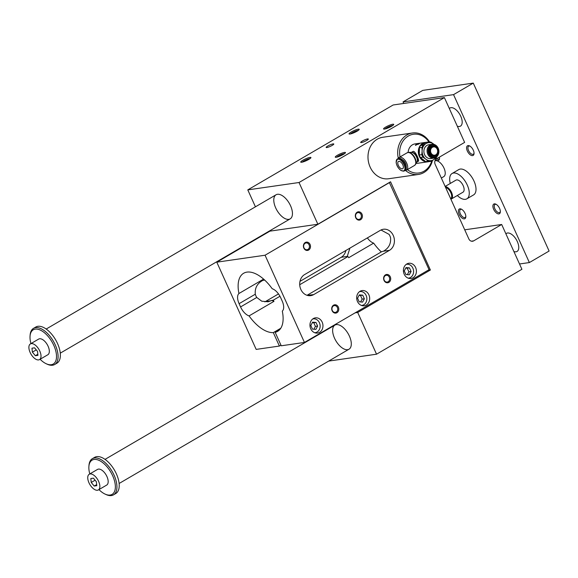 <?xml version="1.0" encoding="UTF-8"?>
<svg xmlns="http://www.w3.org/2000/svg" width="578" height="578" viewBox="0 0 578 578"><rect width="100%" height="100%" fill="white"/><g stroke="black" fill="none" stroke-linecap="round" stroke-linejoin="round"><path stroke-width="0.87" d="M367.348 237.926A11.17 5.679 -120.3 0 0 368.078 238.873A38.401 19.522 59.7 0 1 367.492 237.847M430.386 270.013L357.703 312.467L376.545 354.198L521.912 269.29L501.682 224.488L473.649 240.867A4.191 3.533 -98.2 0 1 472.551 241.25A4.191 3.533 -98.2 0 1 468.837 238.924L435.169 164.362A4.191 3.533 -98.2 0 1 436.585 158.784L464.625 142.405L444.395 97.603L299.028 182.511L317.871 224.242L390.555 181.788L430.386 270.013L427.836 270.381M416.29 144.897A2.442 0.426 -24.3 0 0 415.64 145.41M419.498 143.539A2.442 0.426 -24.3 0 0 418.226 143.936L418.27 144.03M417.164 144.536L416.261 144.84M434.129 144.442A9.075 7.651 81.8 0 0 433.796 144.175L430.964 142.174A9.775 8.244 -98.2 0 0 428.594 141.971L426.058 142.333L420.661 145.49A9.775 8.244 81.8 0 0 419.426 147.787L421.969 147.426L422.106 151.002L421.817 154.637L419.274 155.005A9.775 8.244 81.8 0 0 420.408 157.512L422.952 157.144A9.775 8.244 -98.2 0 1 421.817 154.637M419.426 147.787L419.274 155.005M430.559 161.414A9.775 8.244 -98.2 0 1 428.197 161.211L425.784 159.145A9.075 7.651 81.8 0 0 433.471 159.803L430.559 161.414L428.016 161.775A9.775 8.244 81.8 0 1 425.654 161.573L428.197 161.211M422.952 157.144L425.784 159.145A9.075 7.651 81.8 0 1 422.106 151.002A9.075 7.651 81.8 0 1 426.116 143.51L423.204 145.121A9.775 8.244 -98.2 0 0 421.969 147.426M436.91 156.624A9.775 8.244 -98.2 0 1 435.957 158.264L433.471 159.803A9.075 7.651 81.8 0 0 435.985 157.361M435.906 156.782A6.286 5.296 -98.2 0 1 428.038 150.692A6.286 5.296 -98.2 0 1 436.13 145.967A6.286 5.296 -98.2 0 1 435.906 156.782M420.408 157.512L425.654 161.573M420.661 145.49L423.204 145.121M428.399 161.724A9.775 8.244 -98.2 0 1 427.995 161.797L417.778 163.263A9.775 8.244 -98.2 0 1 416.203 163.314M408.133 152.404A9.775 8.244 -98.2 0 1 414.997 143.915L425.206 142.448A9.775 8.244 -98.2 0 1 425.972 142.376M427.995 161.797A9.775 8.244 -98.2 0 1 418.436 153.293A9.775 8.244 -98.2 0 1 425.206 142.448M418.891 143.886C420.502 142.947 419.635 143.069 416.29 144.262L415.452 145.28L419.91 143.272M411.305 152.361L413.371 151.313C415.582 151.385 420.314 161.869 417.901 161.334M411.211 152.375A5.737 2.912 59.7 0 1 411.478 152.361A5.737 2.912 59.7 0 1 411.68 152.368A5.737 2.912 59.7 0 1 416.059 156.053A5.737 2.912 59.7 0 1 417.114 161.681A5.737 2.912 59.7 0 1 417.027 161.862L415.698 164.195M435.761 155.114A4.508 3.8 -98.2 0 1 430.841 153.524A4.508 3.8 -98.2 0 1 431.318 147.65A4.508 3.8 -98.2 0 1 436.354 147.722A4.508 3.8 -98.2 0 1 437.199 153.582A4.508 3.8 -98.2 0 1 435.761 155.114M435.805 154.796A4.191 3.533 -98.2 0 1 430.559 150.735A4.191 3.533 -98.2 0 1 435.957 147.585A4.191 3.533 -98.2 0 1 435.805 154.796M398.35 165.416A4.191 2.131 59.7 0 1 398.459 161.479A4.191 2.131 59.7 0 1 402.411 164.022A4.191 2.131 59.7 0 1 402.685 168.711A4.191 2.131 59.7 0 1 398.35 165.416M400.8 158.668A6.568 3.338 59.7 0 1 400.951 158.74A6.568 3.338 59.7 0 1 406.298 167.895A6.568 3.338 59.7 0 1 406.283 168.054M398.256 158.451A7.333 3.728 59.7 0 1 399.116 157.462A7.333 3.728 59.7 0 1 399.839 157.209A7.333 3.728 59.7 0 1 406.392 162.562A7.333 3.728 59.7 0 1 406.507 170.12A7.333 3.728 59.7 0 1 405.221 170.387M402.44 159.723A5.029 2.558 59.7 0 1 406.175 166.117M418.602 144.059L419.007 143.814M418.118 144.312L418.667 143.864L418.125 144.341M400.005 156.941A19.551 16.487 -98.2 0 1 408.892 135.722A19.551 16.487 -98.2 0 1 428.927 141.95M431.86 160.713A19.551 16.487 -98.2 0 1 407.374 169.614M279.629 329.735L275.171 332.343L281.24 345.789L304.447 342.451L429.049 269.673L389.341 182.496M357.703 312.467L355.152 312.835M317.871 224.242L268.907 231.294M334.539 338.224A13.966 7.095 59.7 0 1 334.922 325.096A13.966 7.095 59.7 0 1 348.093 333.578A13.966 7.095 59.7 0 1 349.004 349.213A13.966 7.095 59.7 0 1 334.539 338.224M376.545 354.198L328.665 361.091M275.692 207.892A13.966 7.095 59.7 0 1 276.074 194.764A13.966 7.095 59.7 0 1 289.246 203.246A13.966 7.095 59.7 0 1 290.156 218.881A13.966 7.095 59.7 0 1 275.692 207.892M299.028 182.511L247.789 189.887L255.433 206.823M444.395 97.603L393.156 104.979L247.789 189.887M333.087 143.9A4.191 0.73 -24.3 0 0 328.665 145.548A4.191 0.73 -24.3 0 0 326.158 147.448A4.191 0.73 -24.3 0 0 330.276 146.386A4.191 0.73 -24.3 0 0 333.795 144.001A4.191 0.73 -24.3 0 0 333.087 143.9M432.496 160.366A20.945 17.665 -98.2 0 1 418.407 174.462L388.705 178.739A20.945 17.665 -98.2 0 1 370.144 167.1A20.945 17.665 -98.2 0 1 382.737 137.275L412.439 132.998A20.945 17.665 -98.2 0 1 429.577 141.957M501.682 224.488L464.726 229.813M275.171 332.343A33.654 17.109 -120.3 0 0 277.592 331.367A33.654 17.109 -120.3 0 0 282.302 311.123A11.17 5.679 -120.3 0 0 282.151 300.95L280.677 297.692A11.17 5.679 -120.3 0 0 272.187 288.718A33.654 17.109 -120.3 0 0 243.649 273.257A33.654 17.109 -120.3 0 0 238.945 293.508A11.17 5.679 -120.3 0 0 239.097 303.674L240.564 306.932A11.17 5.679 -120.3 0 0 249.06 315.906L273.979 301.348A11.17 5.679 59.7 0 1 271.971 300.387L273.184 300.213L279.969 296.254M240.564 306.932L256.769 297.468L261.762 301.203L268.069 301.788L271.971 300.387M256.769 297.468A11.17 9.421 -98.2 0 1 255.924 295.907A11.17 9.421 -98.2 0 1 255.295 294.209C254.717 288.198 257.08 283.675 262.398 280.641L262.918 280.337A11.17 5.679 59.7 0 1 263.655 279.152M264.854 301.861A11.17 9.421 81.8 0 0 265.418 301.564L271.45 300.69M345.868 250.476A11.17 9.421 81.8 0 1 341.215 257.289L299.975 281.378M278.495 293.92L265.418 301.564M299.715 284.723L347.949 256.545L346.728 256.726L347.248 256.422L349.914 248.114M309.107 244.848A3.432 2.897 81.8 0 0 306.058 242.941A3.432 2.897 81.8 0 0 303.681 246.755A3.432 2.897 81.8 0 0 307.041 249.739A3.432 2.897 81.8 0 0 309.107 244.848M415.618 267.542A7.68 6.474 -98.2 0 1 411.001 278.473A7.68 6.474 -98.2 0 1 403.495 271.797A7.68 6.474 -98.2 0 1 408.812 263.272A7.68 6.474 -98.2 0 1 415.618 267.542M368.078 238.873A11.17 5.679 -120.3 0 0 373.655 243.128A33.654 17.109 -120.3 0 0 381.321 251.914M347.949 256.545A33.654 17.109 59.7 0 0 348.736 257.687L373.655 243.128M304.447 342.451L265.064 255.223L216.793 262.174L256.177 349.401L279.384 346.056L273.315 332.61L280.778 328.246M216.793 262.174L269.926 231.142M307.106 295.329L313.681 294.614A11.17 9.421 -98.2 0 1 310.747 295.64A11.17 9.421 -98.2 0 1 300.849 289.441A11.17 9.421 -98.2 0 1 304.628 274.557L380.432 230.29A11.17 9.421 -98.2 0 1 383.366 229.256A11.17 9.421 -98.2 0 1 393.264 235.463A11.17 9.421 -98.2 0 1 389.485 250.339L313.681 294.614M307.034 295.307L381.711 251.69L383.445 251.206C388.763 248.179 391.125 243.649 390.547 237.637A11.17 9.421 81.8 0 0 389.919 235.94A11.17 9.421 81.8 0 0 389.073 234.379L380.989 229.986M263.965 279.427A33.654 17.109 59.7 0 0 264.132 280.164L262.918 280.337M273.979 301.348A33.654 17.109 59.7 0 1 273.184 300.213M238.945 293.508L263.604 279.102M264.132 280.164L264.522 279.933M368.894 294.831A7.68 6.474 -98.2 0 1 364.277 305.769A7.68 6.474 -98.2 0 1 356.771 299.086A7.68 6.474 -98.2 0 1 362.088 290.568A7.68 6.474 -98.2 0 1 368.894 294.831M322.17 322.119A7.68 6.474 -98.2 0 1 317.553 333.058A7.68 6.474 -98.2 0 1 310.046 326.382A7.68 6.474 -98.2 0 1 315.364 317.857A7.68 6.474 -98.2 0 1 322.17 322.119M280.951 345.145L279.384 346.056M249.06 315.906A33.654 17.109 -120.3 0 0 273.315 332.61M265.064 255.223L389.666 182.453M338.361 307.12A4.191 3.533 -98.2 0 1 335.161 313.11A4.191 3.533 -98.2 0 1 332.22 306.593A4.191 3.533 -98.2 0 1 338.361 307.12M390.273 276.797A4.191 3.533 -98.2 0 1 387.072 282.786A4.191 3.533 -98.2 0 1 384.132 276.27A4.191 3.533 -98.2 0 1 390.273 276.797M361.987 214.142A4.191 3.533 -98.2 0 1 358.779 220.124A4.191 3.533 -98.2 0 1 355.838 213.614A4.191 3.533 -98.2 0 1 361.987 214.142M310.068 244.465A4.191 3.533 -98.2 0 1 306.867 250.447A4.191 3.533 -98.2 0 1 303.927 243.938A4.191 3.533 -98.2 0 1 310.068 244.465M398.321 158.307A20.945 17.665 -98.2 0 1 412.439 132.998M418.407 174.462A20.945 17.665 -98.2 0 1 405.431 170.394M313.897 329.229L315.415 326.389L313.782 322.777L312.337 322.647M309.989 157.397A5.585 0.975 -24.3 0 0 303.667 159.803A5.585 0.975 -24.3 0 0 300.892 162.245A5.585 0.975 -24.3 0 0 306.232 160.713A5.585 0.975 -24.3 0 0 310.913 157.715A5.585 0.975 -24.3 0 0 309.989 157.397M358.273 129.197A5.585 0.975 -24.3 0 0 351.951 131.603A5.585 0.975 -24.3 0 0 349.177 134.038A5.585 0.975 -24.3 0 0 354.516 132.507A5.585 0.975 -24.3 0 0 359.198 129.515A5.585 0.975 -24.3 0 0 358.273 129.197M344.517 152.426A5.585 0.975 155.7 0 1 345.449 152.744A5.585 0.975 155.7 0 1 340.767 155.735A5.585 0.975 155.7 0 1 335.428 157.274A5.585 0.975 155.7 0 1 338.195 154.832A5.585 0.975 155.7 0 1 344.517 152.426M392.802 124.227A5.585 0.975 155.7 0 1 393.726 124.545A5.585 0.975 155.7 0 1 389.045 127.536A5.585 0.975 155.7 0 1 383.705 129.067A5.585 0.975 155.7 0 1 386.48 126.633A5.585 0.975 155.7 0 1 392.802 124.227M367.622 138.93A4.191 0.73 155.7 0 1 368.323 139.031A4.191 0.73 155.7 0 1 364.805 141.415A4.191 0.73 155.7 0 1 360.686 142.477A4.191 0.73 155.7 0 1 363.194 140.57A4.191 0.73 155.7 0 1 367.622 138.93M392.816 125.455A4.638 0.809 -24.3 0 0 392.484 125.484A4.638 0.809 -24.3 0 0 386.559 127.854A4.638 0.809 -24.3 0 0 384.991 128.981M337.393 307.51A3.432 2.897 81.8 0 0 334.351 305.603A3.432 2.897 81.8 0 0 331.974 309.411A3.432 2.897 81.8 0 0 335.334 312.395A3.432 2.897 81.8 0 0 337.393 307.51M406.204 264.377A6.979 5.888 -98.2 0 1 406.688 264.283A6.979 5.888 -98.2 0 1 413.508 270.36A6.979 5.888 -98.2 0 1 408.675 278.105A6.979 5.888 -98.2 0 1 408.184 278.155M409.311 274.81L405.9 274.521L404.268 270.901L406.045 267.578L409.462 267.874L411.095 271.487L409.311 274.81M411.095 271.487L408.863 271.812L407.23 268.192L405.785 268.069M407.345 274.644L408.863 271.812M409.462 267.874L407.23 268.192M359.48 291.673A6.979 5.888 -98.2 0 1 359.957 291.579A6.979 5.888 -98.2 0 1 366.784 297.648A6.979 5.888 -98.2 0 1 361.951 305.394A6.979 5.888 -98.2 0 1 361.46 305.444M362.587 302.106L359.176 301.81L357.544 298.197L359.321 294.867L362.731 295.163L364.371 298.783L362.587 302.106M364.371 298.783L362.139 299.101L360.506 295.481L359.061 295.358M360.621 301.933L362.139 299.101M362.731 295.163L360.506 295.481M312.749 318.962A6.979 5.888 -98.2 0 1 313.233 318.868A6.979 5.888 -98.2 0 1 320.06 324.937A6.979 5.888 -98.2 0 1 315.227 332.69A6.979 5.888 -98.2 0 1 314.735 332.733M315.863 329.395L312.452 329.106L310.82 325.486L312.597 322.163L316.007 322.452L317.64 326.071L315.863 329.395M317.64 326.071L315.415 326.389M316.007 322.452L313.782 322.777M396.219 161.349A6.914 3.511 59.7 0 1 397.346 158.979L398.184 158.488A6.914 3.511 59.7 0 1 400.648 158.596A6.914 3.511 59.7 0 1 406.269 168.227A6.914 3.511 59.7 0 1 405.156 170.431L404.318 170.915A6.914 3.511 59.7 0 1 403.632 171.153M408.386 152.39A7.182 3.649 59.7 0 1 408.711 152.368A7.182 3.649 59.7 0 1 408.964 152.375A7.182 3.649 59.7 0 1 414.448 156.992A7.182 3.649 59.7 0 1 415.777 164.036A7.182 3.649 59.7 0 1 415.661 164.26M437.141 153.69A4.812 4.06 -98.2 0 1 437.084 153.799A4.812 4.06 -98.2 0 1 435.552 155.431A4.812 4.06 -98.2 0 1 435.371 155.525A4.812 4.06 -98.2 0 1 429.584 151.689A4.812 4.06 -98.2 0 1 434.056 146.371A4.812 4.06 -98.2 0 1 436.18 147.549A4.812 4.06 -98.2 0 1 436.267 147.643M435.812 157.469A6.979 5.888 -98.2 0 1 433.977 158.112A6.979 5.888 -98.2 0 1 427.156 152.036A6.979 5.888 -98.2 0 1 431.99 144.29A6.979 5.888 -98.2 0 1 438.572 149.24A6.979 5.888 -98.2 0 1 435.812 157.469M431.99 144.29L428.797 144.746A6.979 5.888 81.8 0 0 426.961 145.396A6.979 5.888 81.8 0 0 424.209 153.625A6.979 5.888 81.8 0 0 430.783 158.567L433.977 158.112M428.594 141.971L426.116 143.51A9.075 7.651 81.8 0 1 433.796 144.175M424.707 160.944A9.356 7.89 -98.2 0 1 420.957 158.018M419.216 154.254A9.356 7.89 -98.2 0 1 419.325 148.654M421.355 145.035A9.356 7.89 -98.2 0 1 424.946 142.932M302.178 162.158A4.638 0.809 155.7 0 1 305.567 160.084A4.638 0.809 155.7 0 1 309.671 158.654A4.638 0.809 155.7 0 1 310.003 158.625M350.463 133.959A4.638 0.809 155.7 0 1 353.852 131.878A4.638 0.809 155.7 0 1 357.948 130.455A4.638 0.809 155.7 0 1 358.281 130.426M344.531 153.654A4.638 0.809 -24.3 0 0 344.199 153.683A4.638 0.809 -24.3 0 0 338.282 156.053A4.638 0.809 -24.3 0 0 336.714 157.187M441.346 178.046L443.752 176.637A9.075 4.617 -120.3 0 0 443.601 167.288A9.075 4.617 -120.3 0 0 435.494 160.655A9.075 4.617 -120.3 0 0 435.003 160.778M361.019 214.525A3.432 2.897 81.8 0 0 357.977 212.617A3.432 2.897 81.8 0 0 355.6 216.425A3.432 2.897 81.8 0 0 358.96 219.416A3.432 2.897 81.8 0 0 361.019 214.525M389.312 277.187A3.432 2.897 81.8 0 0 386.27 275.28A3.432 2.897 81.8 0 0 383.893 279.087A3.432 2.897 81.8 0 0 387.246 282.071A3.432 2.897 81.8 0 0 389.312 277.187M98.376 489.942L106.684 485.087A9.075 4.617 -120.3 0 0 106.937 476.554A9.075 4.617 -120.3 0 0 98.433 469.105A9.075 4.617 -120.3 0 0 97.53 469.415L89.222 474.263A9.075 4.617 59.7 0 1 90.125 473.953A9.075 4.617 59.7 0 1 98.231 480.585A9.075 4.617 59.7 0 1 98.376 489.942A9.075 4.617 59.7 0 1 89.821 484.429A9.075 4.617 59.7 0 1 89.222 474.263M98.946 489.609A19.825 10.079 -120.3 0 0 105.044 494.074A19.825 10.079 -120.3 0 0 112.652 475.73A19.825 10.079 -120.3 0 0 98.404 460.102A19.825 10.079 -120.3 0 0 88.896 466.432A19.825 10.079 -120.3 0 0 89.792 473.931M403.755 103.455L403.054 101.901L422.778 90.378L473.274 83.109L549.1 251.04L529.369 262.564L519.514 263.98M94.214 486.047L91.23 482.471L90.818 478.526L93.39 478.158L96.374 481.734L96.786 485.679L94.214 486.047L96.671 484.61M91.23 482.471L95.103 480.21M31.277 343.621A9.075 4.617 59.7 0 1 39.383 350.246A9.075 4.617 59.7 0 1 39.528 359.603A9.075 4.617 59.7 0 1 30.974 354.097A9.075 4.617 59.7 0 1 30.374 343.932A9.075 4.617 59.7 0 1 31.277 343.621M39.528 359.603L47.837 354.755A9.075 4.617 -120.3 0 0 48.09 346.222A9.075 4.617 -120.3 0 0 39.586 338.773A9.075 4.617 -120.3 0 0 38.683 339.076L30.374 343.932M40.099 359.27A19.825 10.079 -120.3 0 0 46.197 363.735A19.825 10.079 -120.3 0 0 53.805 345.398A19.825 10.079 -120.3 0 0 39.557 329.763A19.825 10.079 -120.3 0 0 30.049 336.1A19.825 10.079 -120.3 0 0 30.945 343.599M46.197 363.735L47.194 364.198A20.945 10.65 -120.3 0 0 54.657 364.516A20.945 10.65 -120.3 0 0 55.228 344.828A20.945 10.65 -120.3 0 0 33.524 328.347A20.945 10.65 -120.3 0 0 30.135 335.002L30.049 336.1M32.382 352.139L31.971 348.194L34.543 347.826L37.527 351.395L37.938 355.34L35.366 355.716L32.382 352.139L36.255 349.878M54.657 364.516L56.94 363.186A20.945 10.65 -120.3 0 0 57.511 343.491A20.945 10.65 -120.3 0 0 37.888 326.303A20.945 10.65 -120.3 0 0 35.814 327.011L33.524 328.347M105.044 494.074L106.041 494.537A20.945 10.65 -120.3 0 0 113.505 494.847L115.788 493.518A20.945 10.65 -120.3 0 0 116.359 473.83A20.945 10.65 -120.3 0 0 96.736 456.634A20.945 10.65 -120.3 0 0 94.662 457.343L92.372 458.679A20.945 10.65 -120.3 0 0 88.983 465.333L88.896 466.432M113.505 494.847A20.945 10.65 -120.3 0 0 114.076 475.159A20.945 10.65 -120.3 0 0 92.372 458.679M445.248 186.68A6.979 3.547 59.7 0 1 451.339 191.997A6.979 3.547 59.7 0 1 451.353 198.998L462.985 192.199A6.979 3.547 -120.3 0 0 463.173 185.639A6.979 3.547 -120.3 0 0 456.634 179.91A6.979 3.547 -120.3 0 0 455.941 180.148L445.147 186.448M451.353 198.998A6.979 3.547 59.7 0 1 450.898 199.186M445.609 187.474A6.423 3.266 59.7 0 1 450.833 192.72A6.423 3.266 59.7 0 1 450.688 198.738M457.328 195.509A14.66 7.456 -120.3 0 0 466.858 198.832A14.66 7.456 -120.3 0 0 466.619 183.717A14.66 7.456 -120.3 0 0 453.52 173.017A14.66 7.456 -120.3 0 0 452.068 173.516A14.66 7.456 -120.3 0 0 450.284 183.45M466.858 198.832L473.606 194.894A14.66 7.456 -120.3 0 0 473.368 179.78A14.66 7.456 -120.3 0 0 460.269 169.072A14.66 7.456 -120.3 0 0 458.816 169.571L452.068 173.516M403.054 101.901L453.549 94.633L529.369 262.564M457.306 126.206A10.469 5.325 -120.3 0 0 459.431 126.488A10.469 5.325 -120.3 0 0 460.464 126.127A10.469 5.325 -120.3 0 0 459.785 114.401A10.469 5.325 -120.3 0 0 449.901 108.043A10.469 5.325 -120.3 0 0 449.316 108.505M505.902 233.823A10.469 5.325 59.7 0 1 506.487 233.36A10.469 5.325 59.7 0 1 507.527 233.006A10.469 5.325 59.7 0 1 516.876 240.65A10.469 5.325 59.7 0 1 517.05 251.452A10.469 5.325 59.7 0 1 513.893 251.524M439.41 157.137A5.585 2.839 59.7 0 1 439.511 158.632A5.585 2.839 59.7 0 1 435.588 159.673M465.073 213.427A5.585 2.839 -120.3 0 0 461.273 209.113A5.585 2.839 -120.3 0 0 458.397 211.685A5.585 2.839 -120.3 0 0 462.169 218.152A5.585 2.839 -120.3 0 0 465.825 216.902A5.585 2.839 -120.3 0 0 465.073 213.427M467.349 151.039A5.585 2.839 -120.3 0 0 471.366 155.439A5.585 2.839 -120.3 0 0 474.039 153.654A5.585 2.839 -120.3 0 0 469.495 145.873A5.585 2.839 -120.3 0 0 467.349 151.039M493.663 209.308A5.585 2.839 59.7 0 1 495.808 204.142A5.585 2.839 59.7 0 1 500.353 211.931A5.585 2.839 59.7 0 1 497.68 213.716A5.585 2.839 59.7 0 1 493.663 209.308M496.256 204.381A4.638 2.363 -120.3 0 0 494.992 204.468A4.638 2.363 -120.3 0 0 494.869 208.831A4.638 2.363 -120.3 0 0 499.674 212.48A4.638 2.363 -120.3 0 0 500.367 211.425M474.054 153.148A4.638 2.363 59.7 0 1 473.368 154.203A4.638 2.363 59.7 0 1 468.556 150.555A4.638 2.363 59.7 0 1 468.686 146.191A4.638 2.363 59.7 0 1 469.943 146.111M465.832 216.396A4.638 2.363 59.7 0 1 465.145 217.451A4.638 2.363 59.7 0 1 464.683 217.61A4.638 2.363 59.7 0 1 460.543 214.221A4.638 2.363 59.7 0 1 460.464 209.438A4.638 2.363 59.7 0 1 461.721 209.359M436.6 158.777A4.638 2.363 -120.3 0 0 438.832 159.181A4.638 2.363 -120.3 0 0 439.526 158.119M473.274 83.109L453.549 94.633M35.366 355.716L37.823 354.278M435.53 155.959A5.361 4.523 -98.2 0 1 428.818 150.757A5.361 4.523 -98.2 0 1 435.725 146.725A5.361 4.523 -98.2 0 1 435.53 155.959M411.341 152.361A5.585 2.839 59.7 0 1 411.688 152.267A5.585 2.839 59.7 0 1 416.572 156.147A5.585 2.839 59.7 0 1 416.962 161.977M473.649 240.867L471.388 241.192M341.215 257.289L347.248 256.422M389.485 250.339L383.445 251.206M239.097 303.674L255.295 294.209M397.346 158.979A6.914 3.511 59.7 0 1 403.863 163.177A6.914 3.511 59.7 0 1 404.318 170.915L403.545 171.182L400.735 170.293C398.148 168.249 396.609 165.604 396.125 162.353L397.346 158.979M403.234 170.987A6.568 3.338 59.7 0 1 396.219 162.584A6.568 3.338 59.7 0 1 402.266 161.717A6.568 3.338 59.7 0 1 403.234 170.987M399.116 157.462L407.187 152.751A7.333 3.728 59.7 0 1 407.909 152.498A7.333 3.728 59.7 0 1 414.455 157.852A7.333 3.728 59.7 0 1 414.578 165.409L406.507 170.12M418.342 161.19L416.94 162.006M406.688 264.283L406.24 264.348M408.675 278.105L408.234 278.17M359.957 291.579L359.516 291.637M361.951 305.394L361.51 305.459M313.233 318.868L312.792 318.933M315.227 332.69L314.779 332.755M408.964 152.375L407.187 152.751M415.777 164.036L414.578 165.409M411.478 152.361L408.791 152.368M276.074 194.764L46.182 329.041M290.156 218.881L60.271 353.151M334.922 325.096L105.03 459.373M349.004 349.213L119.119 483.483"/></g></svg>
